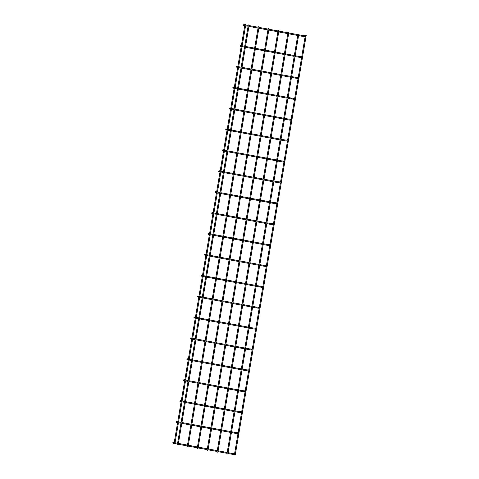 <?xml version="1.0" encoding="UTF-8"?>
<svg xmlns="http://www.w3.org/2000/svg" width="479" height="479" viewBox="0 0 479 479"><rect width="100%" height="100%" fill="white"/><g stroke="black" fill="none" stroke-linecap="round" stroke-linejoin="round"><path stroke-width="0.72" d="M234.932 453.619A0.425 0.401 90.7 0 1 234.854 454.463L233.632 454.445A0.425 0.401 -89.3 0 0 233.71 453.607A0.425 0.401 -89.3 0 0 233.602 453.601M234.8 453.619A0.425 0.401 90.7 0 1 234.866 453.613L231.602 453.302L231.447 454.14L227.89 453.475M174.452 442.392A0.425 0.401 90.7 0 1 174.518 442.386L173.296 442.374A0.425 0.401 90.7 0 1 173.362 442.38M174.584 442.398A0.425 0.401 90.7 0 1 174.913 442.758M305.398 35.171L306.213 35.314L305.398 35.171M306.213 35.314L235.219 455.05L234.405 454.906M297.974 34.147L298.788 34.296L297.974 34.147M298.788 34.296L227.794 454.026L226.98 453.882M245.841 24.094L245.026 23.95L245.841 24.094M174.907 443.62L174.075 443.464M238.464 432.729A0.425 0.401 90.7 0 1 238.392 433.567L237.171 433.555A0.425 0.401 -89.3 0 0 237.243 432.711A0.425 0.401 -89.3 0 0 237.141 432.705M238.332 432.729A0.425 0.401 90.7 0 1 238.398 432.723L235.135 432.411L234.979 433.244L231.423 432.585M177.984 421.502A0.425 0.401 90.7 0 1 178.05 421.496L176.829 421.484A0.425 0.401 90.7 0 1 176.895 421.49M178.116 421.502A0.425 0.401 90.7 0 1 178.445 421.867M241.997 411.832A0.425 0.401 90.7 0 1 241.925 412.676L240.703 412.664A0.425 0.401 -89.3 0 0 240.775 411.82A0.425 0.401 -89.3 0 0 240.674 411.814M241.871 411.832A0.425 0.401 90.7 0 1 241.937 411.826L238.668 411.521L238.512 412.353L234.955 411.689M181.517 400.606A0.425 0.401 90.7 0 1 181.583 400.606L180.361 400.588A0.425 0.401 90.7 0 1 180.427 400.594M181.649 400.612A0.425 0.401 90.7 0 1 181.978 400.977M245.535 390.942A0.425 0.401 90.7 0 1 245.458 391.786L244.236 391.768A0.425 0.401 -89.3 0 0 244.314 390.93A0.425 0.401 -89.3 0 0 244.206 390.924M245.404 390.942A0.425 0.401 90.7 0 1 245.47 390.936L242.2 390.625L242.045 391.463L238.488 390.798M185.056 379.715A0.425 0.401 90.7 0 1 185.116 379.709L183.894 379.697A0.425 0.401 90.7 0 1 183.96 379.703M185.181 379.715A0.425 0.401 90.7 0 1 185.511 380.081M249.068 370.051A0.425 0.401 90.7 0 1 248.99 370.89L247.769 370.878A0.425 0.401 -89.3 0 0 247.847 370.033A0.425 0.401 -89.3 0 0 247.739 370.027M248.936 370.045A0.425 0.401 90.7 0 1 249.002 370.045L245.733 369.734L245.583 370.566L242.021 369.908M188.588 358.825A0.425 0.401 90.7 0 1 188.654 358.819L187.433 358.801A0.425 0.401 90.7 0 1 187.493 358.807M188.72 358.825A0.425 0.401 90.7 0 1 189.049 359.19M252.601 349.155A0.425 0.401 90.7 0 1 252.523 349.999L251.301 349.981A0.425 0.401 -89.3 0 0 251.379 349.143A0.425 0.401 -89.3 0 0 251.271 349.137M252.469 349.155A0.425 0.401 90.7 0 1 252.535 349.149L249.272 348.838L249.116 349.676L245.559 349.011M192.121 337.929A0.425 0.401 90.7 0 1 192.187 337.929L190.965 337.911A0.425 0.401 90.7 0 1 191.031 337.917M192.253 337.935A0.425 0.401 90.7 0 1 192.582 338.3M256.133 328.265A0.425 0.401 90.7 0 1 256.061 329.109L254.834 329.091A0.425 0.401 -89.3 0 0 254.912 328.247A0.425 0.401 -89.3 0 0 254.81 328.247M256.002 328.265A0.425 0.401 90.7 0 1 256.067 328.259L252.81 327.947M195.654 317.038A0.425 0.401 90.7 0 1 195.719 317.032L194.498 317.02A0.425 0.401 90.7 0 1 194.564 317.026M195.785 317.038A0.425 0.401 90.7 0 1 196.115 317.403M259.666 307.368A0.425 0.401 90.7 0 1 259.594 308.213L258.373 308.201A0.425 0.401 -89.3 0 0 258.444 307.356A0.425 0.401 -89.3 0 0 258.343 307.35M259.54 307.368A0.425 0.401 90.7 0 1 259.6 307.362L256.343 307.057M199.186 296.148A0.425 0.401 90.7 0 1 199.252 296.142L198.031 296.124A0.425 0.401 90.7 0 1 198.096 296.13M199.318 296.148A0.425 0.401 90.7 0 1 199.647 296.513M263.205 286.478A0.425 0.401 90.7 0 1 263.127 287.322L261.905 287.304A0.425 0.401 -89.3 0 0 261.977 286.466A0.425 0.401 -89.3 0 0 261.875 286.46M263.073 286.478A0.425 0.401 90.7 0 1 263.139 286.472L259.869 286.161L259.714 286.999L256.157 286.334M202.719 275.251A0.425 0.401 90.7 0 1 202.785 275.245L201.563 275.233A0.425 0.401 90.7 0 1 201.629 275.239M202.851 275.251A0.425 0.401 90.7 0 1 203.18 275.617M266.737 265.588A0.425 0.401 90.7 0 1 266.659 266.426L265.438 266.414A0.425 0.401 -89.3 0 0 265.516 265.57A0.425 0.401 -89.3 0 0 265.408 265.564M266.605 265.582A0.425 0.401 90.7 0 1 266.671 265.582L263.402 265.27L263.246 266.102L259.69 265.444M206.257 254.361A0.425 0.401 90.7 0 1 206.323 254.355L205.096 254.337A0.425 0.401 90.7 0 1 205.162 254.349M206.389 254.361A0.425 0.401 90.7 0 1 206.718 254.726M270.27 244.691A0.425 0.401 90.7 0 1 270.192 245.535L268.97 245.523A0.425 0.401 -89.3 0 0 269.048 244.679A0.425 0.401 -89.3 0 0 268.941 244.673M270.138 244.691A0.425 0.401 90.7 0 1 270.204 244.685L266.929 244.374L266.785 245.212L263.228 244.547M209.79 233.465A0.425 0.401 90.7 0 1 209.856 233.465L208.634 233.447A0.425 0.401 90.7 0 1 208.7 233.453M209.922 233.471A0.425 0.401 90.7 0 1 210.251 233.836M273.802 223.801A0.425 0.401 90.7 0 1 273.725 224.645L272.503 224.627A0.425 0.401 -89.3 0 0 272.581 223.783A0.425 0.401 -89.3 0 0 272.473 223.783M273.671 223.801A0.425 0.401 90.7 0 1 273.737 223.795L270.467 223.483L270.318 224.322L266.761 223.657M213.323 212.574A0.425 0.401 90.7 0 1 213.389 212.568L212.167 212.556A0.425 0.401 90.7 0 1 212.233 212.562M213.454 212.574A0.425 0.401 90.7 0 1 213.784 212.939M277.335 202.91A0.425 0.401 90.7 0 1 277.263 203.749L276.042 203.737A0.425 0.401 -89.3 0 0 276.114 202.892A0.425 0.401 -89.3 0 0 276.012 202.886M277.203 202.904A0.425 0.401 90.7 0 1 277.269 202.898L274 202.593L273.85 203.425L270.294 202.767M216.855 191.684A0.425 0.401 90.7 0 1 216.921 191.678L215.7 191.66A0.425 0.401 90.7 0 1 215.766 191.666M216.987 191.684A0.425 0.401 90.7 0 1 217.316 192.049M280.874 182.014A0.425 0.401 90.7 0 1 280.796 182.858L279.574 182.84A0.425 0.401 -89.3 0 0 279.646 182.002A0.425 0.401 -89.3 0 0 279.544 181.996M280.742 182.014A0.425 0.401 90.7 0 1 280.808 182.008L277.533 181.697L277.383 182.535L273.826 181.87M220.388 170.787A0.425 0.401 90.7 0 1 220.454 170.781L219.232 170.769A0.425 0.401 90.7 0 1 219.298 170.775M220.52 170.793A0.425 0.401 90.7 0 1 220.849 171.153M284.406 161.124A0.425 0.401 90.7 0 1 284.328 161.962L283.107 161.95A0.425 0.401 -89.3 0 0 283.185 161.106A0.425 0.401 -89.3 0 0 283.077 161.106M284.275 161.124A0.425 0.401 90.7 0 1 284.34 161.118L281.065 160.806L280.916 161.639L277.359 160.98M223.927 149.897A0.425 0.401 90.7 0 1 223.992 149.891L222.765 149.879A0.425 0.401 90.7 0 1 222.831 149.885M224.052 149.897A0.425 0.401 90.7 0 1 224.382 150.262M287.939 140.227A0.425 0.401 90.7 0 1 287.861 141.071L286.64 141.06A0.425 0.401 -89.3 0 0 286.717 140.215A0.425 0.401 -89.3 0 0 286.61 140.209M287.807 140.227A0.425 0.401 90.7 0 1 287.873 140.221L284.598 139.916L284.454 140.748L280.898 140.09M227.459 129.001A0.425 0.401 90.7 0 1 227.525 129.001L226.304 128.983A0.425 0.401 90.7 0 1 226.369 128.989M227.591 129.007A0.425 0.401 90.7 0 1 227.92 129.372M291.471 119.337A0.425 0.401 90.7 0 1 291.394 120.181L290.172 120.163A0.425 0.401 -89.3 0 0 290.25 119.325A0.425 0.401 -89.3 0 0 290.142 119.319M291.34 119.337A0.425 0.401 90.7 0 1 291.406 119.331L288.142 119.02L287.987 119.858L284.43 119.193M230.992 108.11A0.425 0.401 90.7 0 1 231.058 108.104L229.836 108.092A0.425 0.401 90.7 0 1 229.902 108.098M231.123 108.11A0.425 0.401 90.7 0 1 231.453 108.476M295.004 98.446A0.425 0.401 90.7 0 1 294.932 99.285L293.705 99.273A0.425 0.401 -89.3 0 0 293.783 98.429A0.425 0.401 -89.3 0 0 293.681 98.423M294.872 98.44A0.425 0.401 90.7 0 1 294.938 98.44L291.675 98.129L291.519 98.961L287.963 98.303M234.524 87.22A0.425 0.401 90.7 0 1 234.59 87.214L233.369 87.196A0.425 0.401 90.7 0 1 233.435 87.208M234.656 87.22A0.425 0.401 90.7 0 1 234.985 87.585M298.537 77.55A0.425 0.401 90.7 0 1 298.465 78.394L297.243 78.376A0.425 0.401 -89.3 0 0 297.315 77.538A0.425 0.401 -89.3 0 0 297.214 77.532M298.411 77.55A0.425 0.401 90.7 0 1 298.477 77.544L295.208 77.239L295.052 78.071L291.495 77.406M238.057 66.324A0.425 0.401 90.7 0 1 238.123 66.324L236.901 66.306A0.425 0.401 90.7 0 1 236.967 66.312M238.189 66.33A0.425 0.401 90.7 0 1 238.518 66.695M302.075 56.66A0.425 0.401 90.7 0 1 301.998 57.504L300.776 57.486A0.425 0.401 -89.3 0 0 300.854 56.642A0.425 0.401 -89.3 0 0 300.746 56.642M301.944 56.66A0.425 0.401 90.7 0 1 302.01 56.654L298.74 56.342L298.585 57.175L295.028 56.516M241.59 45.433A0.425 0.401 90.7 0 1 241.656 45.427L240.434 45.415A0.425 0.401 90.7 0 1 240.5 45.421M241.721 45.433A0.425 0.401 90.7 0 1 242.051 45.798M305.608 35.769A0.425 0.401 90.7 0 1 305.53 36.608L304.309 36.596A0.425 0.401 -89.3 0 0 304.387 35.751A0.425 0.401 -89.3 0 0 304.279 35.745M305.476 35.763A0.425 0.401 90.7 0 1 305.542 35.757L302.273 35.452L302.123 36.284L298.561 35.626M245.128 24.543A0.425 0.401 90.7 0 1 245.194 24.537L243.973 24.519A0.425 0.401 90.7 0 1 244.033 24.525M245.26 24.543A0.425 0.401 90.7 0 1 245.589 24.908M288.047 32.303L288.861 32.446L288.047 32.303M288.861 32.446L217.867 452.182L217.035 452.038L288.023 32.309M278.119 30.458L278.934 30.602L278.119 30.458M278.934 30.602L207.946 450.338L207.126 450.188M268.192 28.608L269.012 28.758L268.174 28.614L197.204 448.344M269.012 28.758L198.019 448.488L197.18 448.35M258.271 26.764L259.085 26.908L258.271 26.764M259.085 26.908L188.091 446.644L187.277 446.5M248.344 24.92L249.158 25.064L248.32 24.92L177.35 444.65M249.158 25.064L178.164 444.799L177.332 444.656M233.566 454.439A0.425 0.401 -89.3 0 0 233.632 454.445L231.447 454.14M177.428 444.093L174.272 443.506L174.434 442.674M237.105 433.549A0.425 0.401 -89.3 0 0 237.171 433.555L234.979 433.244M180.96 423.196L177.805 422.61L177.966 421.777M240.638 412.653A0.425 0.401 -89.3 0 0 240.703 412.664L238.512 412.353M181.349 401.719L181.499 400.887M244.17 391.762A0.425 0.401 -89.3 0 0 244.236 391.768L242.045 391.463M184.882 380.829L185.02 379.991L188.169 380.577M247.703 370.872A0.425 0.401 -89.3 0 0 247.769 370.878L245.583 370.566M188.415 359.933L188.558 359.1L191.702 359.681M251.236 349.975A0.425 0.401 -89.3 0 0 251.301 349.981L249.116 349.676M191.947 339.042L192.091 338.204L195.234 338.791M254.774 329.085A0.425 0.401 -89.3 0 0 254.834 329.091L252.649 328.78L252.798 327.947L249.23 327.283M195.48 318.152L195.624 317.314L198.767 317.9M258.307 308.195A0.425 0.401 -89.3 0 0 258.373 308.201L256.181 307.889L256.331 307.057L252.768 306.392M199.013 297.255L199.156 296.423L202.3 297.004M261.839 287.298A0.425 0.401 -89.3 0 0 261.905 287.304L259.714 286.999M205.695 276.952L202.545 276.365L202.707 275.533M265.372 266.408A0.425 0.401 -89.3 0 0 265.438 266.414L263.258 266.102M209.227 256.055L206.078 255.469L206.024 255.05L206.239 254.636L209.371 255.217M268.905 245.511A0.425 0.401 -89.3 0 0 268.97 245.523L266.791 245.212M212.76 235.165L209.61 234.578L209.557 234.159L209.76 233.74L212.904 234.327M272.437 224.621A0.425 0.401 -89.3 0 0 272.503 224.627L270.324 224.322M216.298 214.269L213.143 213.688L213.089 213.269L213.305 212.85L216.436 213.436M275.976 203.731A0.425 0.401 -89.3 0 0 276.042 203.737L273.856 203.425M219.831 193.378L216.676 192.792L216.622 192.372L216.837 191.959L219.969 192.54M279.508 182.834A0.425 0.401 -89.3 0 0 279.574 182.84L277.389 182.535M223.364 172.488L220.208 171.901L220.154 171.482L220.364 171.063L223.507 171.65M283.041 161.944A0.425 0.401 -89.3 0 0 283.107 161.95L280.928 161.639M226.896 151.592L223.747 151.005L223.693 150.586L223.909 150.172L227.04 150.759M286.574 141.054A0.425 0.401 -89.3 0 0 286.64 141.06L284.454 140.748M230.429 130.701L227.28 130.114L227.226 129.695L227.441 129.282L230.573 129.863M290.106 120.157A0.425 0.401 -89.3 0 0 290.172 120.163L287.987 119.858M233.962 109.811L230.812 109.224L230.974 108.392M293.645 99.267A0.425 0.401 -89.3 0 0 293.705 99.273L291.519 98.961M237.5 88.914L234.345 88.328L234.291 87.908L234.506 87.495L237.638 88.076M297.178 78.37A0.425 0.401 -89.3 0 0 297.243 78.376L295.052 78.071M241.033 68.024L237.877 67.437L237.823 67.018L238.027 66.599L241.171 67.186M300.71 57.48A0.425 0.401 -89.3 0 0 300.776 57.486L298.585 57.175M244.565 47.128L241.416 46.541L241.356 46.128L241.578 45.709L244.709 46.295M304.243 36.59A0.425 0.401 -89.3 0 0 304.309 36.596L302.123 36.284M248.098 26.237L244.949 25.65L244.895 25.231L245.11 24.818L248.242 25.399M173.626 442.883L173.404 442.446L177.565 443.255M178.404 443.41L187.493 445.099M188.325 445.254L197.42 446.949M198.252 447.099L207.341 448.793M208.179 448.949L217.268 450.637M218.107 450.793L227.196 452.487M228.028 452.637L231.602 453.302M173.296 442.374L172.787 442.74C172.626 443.153 173.123 443.41 174.272 443.506M227.052 453.32L217.963 451.631M217.131 451.475L208.036 449.787M207.203 449.631L198.108 447.937M197.276 447.781L188.187 446.093M187.349 445.937L178.26 444.249M305.374 35.177L305.279 35.757M305.135 36.602L301.746 56.648M301.602 57.498L298.213 77.544M298.07 78.388L294.675 98.434M294.537 99.285L291.142 119.325M290.998 120.175L287.61 140.221M287.466 141.065L284.077 161.112M283.933 161.962L280.544 182.008M280.401 182.852L277.012 202.898M276.868 203.743L273.473 223.789M273.329 224.639L269.94 244.685M269.797 245.529L266.408 265.576M266.264 266.426L262.875 286.466M262.731 287.316L259.343 307.362M259.199 308.207L255.804 328.253M255.66 329.103L252.271 349.149M252.128 349.993L248.739 370.039M248.595 370.884L245.206 390.93M245.062 391.78L241.673 411.826M241.53 412.67L238.135 432.717M237.997 433.567L234.602 453.613M234.459 454.457L234.387 454.906M297.95 34.153L226.956 453.888M245.026 23.95L244.931 24.531M244.745 25.615L241.398 45.427M241.212 46.505L237.859 66.318M237.68 67.395L234.327 87.208M234.147 88.292L230.794 108.104M230.609 109.182L227.262 128.995M227.076 130.078L223.729 149.891M223.543 150.969L220.19 170.781M220.011 171.859L216.658 191.672M216.478 192.756L213.125 212.568M212.945 213.646L209.592 233.459M209.407 234.542L206.06 254.349M205.874 255.433L202.527 275.245M202.342 276.323L198.989 296.136M198.809 297.219L195.456 317.032M195.276 318.11L191.923 337.923M191.738 339L188.391 358.813M188.205 359.897L184.858 379.709M184.672 380.787L181.319 400.6M181.14 401.683L177.787 421.496M177.607 422.574L174.254 442.386M245.865 24.094L245.721 24.932M245.583 25.77L242.188 45.822M242.045 46.661L238.656 66.719M238.512 67.557L235.123 87.609M234.979 88.447L231.585 108.505M231.447 109.338L228.052 129.396M227.914 130.234L224.519 150.286M224.376 151.125L220.987 171.183M220.843 172.015L217.454 192.073M217.31 192.911L213.921 212.963M213.778 213.802L210.383 233.86M210.245 234.698L206.85 254.75M206.712 255.588L203.318 275.647M203.174 276.479L199.785 296.537M199.641 297.375L196.252 317.427M196.109 318.266L192.714 338.324M192.576 339.162L189.181 359.214M189.043 360.052L185.648 380.104M185.505 380.943L182.116 401.001M181.972 401.839L178.583 421.891M178.439 422.729L175.051 442.788M177.158 421.987L176.937 421.55L181.098 422.364M181.936 422.514L191.025 424.208M191.857 424.364L200.952 426.053M201.785 426.208L210.88 427.903M211.712 428.052L220.801 429.747M221.639 429.902L230.728 431.591M231.567 431.747L235.135 432.411M176.829 421.484L176.32 421.849C176.158 422.262 176.655 422.514 177.805 422.61M230.591 432.429L221.496 430.741M220.663 430.585L211.568 428.891M210.736 428.735L201.647 427.046M200.809 426.891L191.72 425.202M190.882 425.047L181.792 423.352M180.691 401.097L180.469 400.66L184.637 401.468M185.469 401.624L194.558 403.312M195.396 403.468L204.485 405.162M205.317 405.318L214.412 407.006M215.245 407.162L224.34 408.85M225.172 409.006L234.261 410.701M235.099 410.856L238.668 411.521M180.361 400.588L179.853 400.953C179.691 401.366 180.188 401.624 181.337 401.719L184.493 402.306M234.123 411.539L225.028 409.844M224.196 409.689L215.107 408M214.269 407.845L205.18 406.15M204.341 406L195.252 404.306M194.42 404.15L185.325 402.462M189.001 380.733L198.09 382.422M198.929 382.577L208.018 384.266M208.856 384.421L217.945 386.116M218.777 386.272L227.872 387.96M228.705 388.116L237.8 389.804M238.632 389.96L242.2 390.625M185.032 379.991L184.002 379.763L184.223 380.206M183.894 379.697L183.385 380.063C183.229 380.476 183.72 380.733 184.876 380.829L188.025 381.416M237.656 390.642L228.567 388.954M227.729 388.798L218.64 387.104M217.801 386.954L208.712 385.26M207.88 385.104L198.785 383.416M197.953 383.26L188.858 381.565M192.534 359.837L201.629 361.531M202.461 361.687L211.55 363.375M212.389 363.531L221.478 365.22M222.316 365.375L231.405 367.07M232.237 367.225L241.332 368.914M242.164 369.07L245.733 369.734M188.564 359.1L187.54 358.873L187.756 359.31M187.433 358.801L186.924 359.172C186.762 359.585 187.259 359.837 188.409 359.933L191.558 360.519M241.188 369.752L232.099 368.058M231.261 367.902L222.172 366.213M221.34 366.058L212.245 364.369M211.413 364.214L202.318 362.519M201.485 362.364L192.396 360.675M196.067 338.946L205.162 340.635M205.994 340.791L215.089 342.485M215.921 342.641L225.01 344.329M225.849 344.485L234.938 346.173M235.776 346.329L244.865 348.023M245.697 348.179L249.272 348.838M192.097 338.204L191.073 337.982L191.289 338.419M190.965 337.911L190.456 338.276C190.295 338.689 190.792 338.946 191.941 339.042L195.091 339.629M244.721 348.856L235.632 347.167M234.8 347.012L225.705 345.323M224.873 345.167L215.778 343.473M214.945 343.317L205.856 341.629M205.018 341.473L195.929 339.785M199.605 318.056L208.694 319.744M209.527 319.9L218.622 321.589M219.454 321.744L228.549 323.439M229.381 323.594L238.47 325.283M239.308 325.439L248.397 327.127M195.63 317.314L194.606 317.086L194.827 317.523M194.498 317.02L193.989 317.385C193.827 317.799 194.324 318.05 195.474 318.146L198.629 318.733M252.649 328.78L249.092 328.121M248.254 327.965L239.165 326.277M238.332 326.121L229.237 324.427M228.405 324.271L219.316 322.583M218.478 322.427L209.389 320.738M208.551 320.583L199.462 318.888M203.138 297.16L212.227 298.854M213.065 299.004L222.154 300.698M222.986 300.854L232.081 302.542M232.914 302.698L242.009 304.393M242.841 304.542L251.93 306.237M199.162 296.423L198.138 296.196L198.36 296.633M198.031 296.124L197.522 296.489C197.36 296.908 197.857 297.16 199.007 297.255L202.162 297.842M256.181 307.889L252.625 307.231M251.792 307.075L242.697 305.38M241.865 305.225L232.77 303.536M231.938 303.381L222.849 301.692M222.011 301.536L212.921 299.842M212.089 299.686L202.994 297.998M201.893 275.742L201.671 275.299L205.838 276.114M206.671 276.269L215.76 277.958M216.598 278.113L225.687 279.802M226.525 279.958L235.614 281.652M236.446 281.808L245.541 283.496M246.374 283.652L255.463 285.34M256.301 285.496L259.869 286.161M201.563 275.233L201.054 275.599C200.899 276.012 201.39 276.269 202.545 276.365M255.325 286.179L246.23 284.49M245.398 284.334L236.309 282.646M235.47 282.49L226.381 280.796M225.549 280.64L216.454 278.952M215.622 278.796L206.527 277.107M210.203 255.373L219.298 257.067M220.13 257.223L229.219 258.911M230.058 259.067L239.147 260.756M239.979 260.911L249.074 262.606M249.906 262.761L259.001 264.45M259.834 264.606L263.402 265.27M206.233 254.636L205.204 254.409L205.425 254.846M205.096 254.337L204.587 254.708C204.431 255.121 204.928 255.373 206.078 255.469M258.858 265.288L249.769 263.594M248.93 263.444L239.841 261.75M239.003 261.594L229.914 259.905M229.082 259.75L219.987 258.055M219.154 257.906L210.065 256.211M213.736 234.482L222.831 236.171M223.663 236.327L232.758 238.021M233.59 238.177L242.679 239.865M243.518 240.021L252.607 241.709M253.439 241.865L262.534 243.56M263.366 243.715L266.941 244.38M209.766 233.746L208.742 233.518L208.958 233.956M208.634 233.447L208.126 233.812C207.964 234.225 208.461 234.482 209.61 234.578M262.39 244.392L253.301 242.703M252.463 242.548L243.374 240.859M242.542 240.703L233.447 239.009M232.614 238.853L223.519 237.165M222.687 237.009L213.598 235.321M217.274 213.592L226.363 215.281M227.196 215.436L236.291 217.125M237.123 217.28L246.212 218.975M247.05 219.131L256.139 220.819M256.978 220.975L266.067 222.663M266.899 222.819L270.473 223.483M213.299 212.85L212.275 212.622L212.496 213.059M212.167 212.556L211.658 212.921C211.496 213.335 211.993 213.592 213.143 213.688M265.923 223.501L256.834 221.813M256.002 221.657L246.907 219.963M246.074 219.807L236.979 218.119M236.147 217.963L227.058 216.274M226.22 216.119L217.131 214.424M220.807 192.696L229.896 194.39M230.734 194.546L239.823 196.234M240.656 196.39L249.751 198.078M250.583 198.234L259.672 199.929M260.51 200.084L269.599 201.773M270.437 201.928L274.006 202.593M216.831 191.959L215.807 191.732L216.029 192.169M215.7 191.66L215.191 192.025C215.029 192.444 215.526 192.696 216.676 192.792M269.461 202.611L260.366 200.917M259.534 200.761L250.439 199.072M249.607 198.917L240.518 197.228M239.68 197.073L230.591 195.378M229.752 195.222L220.663 193.534M224.34 171.805L233.429 173.494M234.267 173.649L243.356 175.344M244.188 175.494L253.283 177.188M254.115 177.344L263.211 179.032M264.043 179.188L273.132 180.882M273.97 181.032L277.539 181.697M220.364 171.063L219.34 170.841L219.562 171.278M219.232 170.769L218.723 171.135C218.568 171.548 219.059 171.805 220.208 171.901M272.994 181.715L263.899 180.026M263.067 179.87L253.978 178.182M253.14 178.026L244.051 176.332M243.212 176.176L234.123 174.488M233.291 174.332L224.196 172.644M227.872 150.909L236.967 152.603M237.8 152.759L246.889 154.448M247.727 154.603L256.816 156.298M257.648 156.447L266.743 158.142M267.575 158.298L276.67 159.986M277.503 160.142L281.071 160.806M223.903 150.172L222.873 149.945L223.094 150.382M222.765 149.879L222.256 150.244C222.1 150.657 222.591 150.909 223.747 151.005M276.527 160.824L267.438 159.136M266.599 158.98L257.51 157.286M256.672 157.13L247.583 155.441M246.751 155.286L237.656 153.597M236.824 153.442L227.729 151.747M231.405 130.019L240.5 131.707M241.332 131.863L250.421 133.557M251.259 133.713L260.348 135.401M261.187 135.557L270.276 137.245M271.108 137.401L280.203 139.096M281.035 139.251L284.61 139.916M227.435 129.282L226.411 129.055L226.627 129.492M226.304 128.983L225.795 129.348C225.633 129.761 226.13 130.019 227.28 130.114M280.059 139.934L270.97 138.239M270.132 138.084L261.043 136.395M260.211 136.24L251.116 134.551M250.283 134.395L241.188 132.701M240.356 132.545L231.267 130.857M230.165 108.601L229.944 108.158L234.105 108.972M234.938 109.128L244.033 110.817M244.865 110.972L253.96 112.661M254.792 112.816L263.881 114.511M264.719 114.667L273.808 116.355M274.647 116.511L283.736 118.199M284.568 118.355L288.142 119.02M229.836 108.092L229.327 108.458C229.166 108.871 229.663 109.128 230.812 109.224M283.592 119.037L274.503 117.349M273.671 117.193L264.576 115.499M263.743 115.349L254.648 113.655M253.816 113.499L244.727 111.811M243.889 111.655L234.8 109.96M238.476 88.232L247.565 89.926M248.397 90.082L257.492 91.77M258.325 91.926L267.42 93.615M268.252 93.77L277.341 95.465M278.179 95.62L287.268 97.309M288.107 97.465L291.675 98.129M234.5 87.495L233.477 87.268L233.698 87.705M233.369 87.196L232.86 87.567C232.698 87.98 233.195 88.232 234.345 88.328M287.131 98.147L278.036 96.453M277.203 96.297L268.108 94.608M267.276 94.453L258.187 92.764M257.349 92.609L248.26 90.914M247.421 90.759L238.332 89.07M242.009 67.341L251.098 69.03M251.936 69.186L261.025 70.88M261.857 71.036L270.952 72.724M271.785 72.88L280.88 74.568M281.712 74.724L290.801 76.418M291.639 76.574L295.208 77.239M238.033 66.605L237.009 66.377L237.231 66.815M236.901 66.306L236.392 66.671C236.231 67.084 236.728 67.341 237.877 67.437M290.663 77.251L281.568 75.562M280.736 75.407L271.647 73.718M270.809 73.562L261.72 71.868M260.881 71.712L251.792 70.024M250.96 69.868L241.865 68.18M245.541 46.451L254.63 48.14M255.469 48.295L264.558 49.984M265.396 50.139L274.485 51.834M275.317 51.989L284.412 53.678M285.245 53.834L294.34 55.522M295.172 55.678L298.74 56.342M241.566 45.709L240.542 45.481L240.763 45.918M240.434 45.415L239.925 45.78C239.769 46.194 240.26 46.445 241.416 46.541M294.196 56.36L285.101 54.672M284.269 54.516L275.18 52.822M274.341 52.666L265.252 50.978M264.42 50.822L255.325 49.133M254.493 48.978L245.398 47.283M249.074 25.555L258.169 27.249M259.001 27.399L268.09 29.093M268.929 29.249L278.018 30.937M278.856 31.093L287.945 32.788M288.777 32.937L297.872 34.632M298.704 34.787L302.273 35.452M245.104 24.818L244.074 24.591L244.296 25.028M243.973 24.519L243.458 24.884C243.302 25.303 243.799 25.555 244.949 25.65M297.728 35.47L288.639 33.775M287.801 33.62L278.712 31.931M277.88 31.776L268.785 30.087M267.953 29.932L258.858 28.237M258.025 28.081L248.936 26.393M278.101 30.458L207.108 450.194M258.247 26.77L187.253 446.5"/></g></svg>
